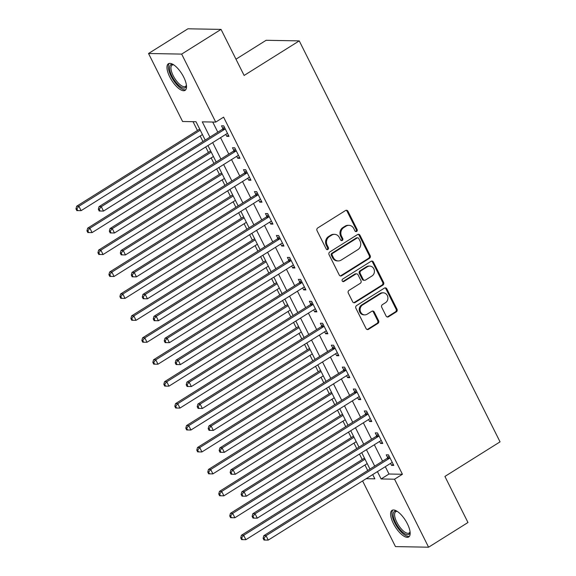 <?xml version="1.0" encoding="UTF-8"?>
<svg xmlns="http://www.w3.org/2000/svg" width="576" height="576" viewBox="0 0 576 576"><rect width="100%" height="100%" fill="white"/><g stroke="black" fill="none" stroke-linecap="round" stroke-linejoin="round"><path stroke-width="0.86" d="M356.652 231.444A1.382 1.238 91 0 0 357.134 229.558L347.969 211.255A1.98 1.771 91 0 0 345.557 210.506L317.722 227.959A1.98 1.771 91 0 0 317.038 230.652L326.203 248.954A1.382 1.238 91 0 0 327.888 249.48A1.382 1.238 91 0 0 328.37 247.594L327.182 245.225A6.329 5.666 91 0 1 329.371 236.614L331.69 235.159A6.329 5.666 91 0 1 334.562 234.346A6.329 5.666 91 0 1 339.401 237.564L340.582 239.933A1.382 1.238 91 0 0 342.274 240.458A1.382 1.238 91 0 0 342.749 238.579L341.561 236.21A6.329 5.666 91 0 1 343.75 227.592L346.068 226.138A6.329 5.666 91 0 1 348.948 225.324A6.329 5.666 91 0 1 353.779 228.55L354.967 230.918A1.382 1.238 91 0 0 356.652 231.444M355.579 231.516A1.382 1.238 91 0 0 356.234 229.543L347.069 211.241A1.98 1.771 91 0 0 346.003 210.305M326.815 249.559A1.382 1.238 91 0 0 327.47 247.579L326.29 245.21L327.182 245.225M341.194 240.538A1.382 1.238 91 0 0 341.856 238.558L340.668 236.196L341.561 236.21M393.401 523.526A15.71 6.034 57.9 0 1 392.04 510.343A15.71 6.034 57.9 0 1 407.369 523.778A15.71 6.034 57.9 0 1 408.73 536.962A15.71 6.034 57.9 0 1 393.401 523.526M169.762 76.925A15.71 6.034 57.9 0 1 168.401 63.742A15.71 6.034 57.9 0 1 183.73 77.17A15.71 6.034 57.9 0 1 185.09 90.353A15.71 6.034 57.9 0 1 169.762 76.925M386.1 316.015A1.98 1.771 91 0 0 388.512 316.771L396.317 311.875A1.98 1.771 91 0 0 397.001 309.182L386.827 288.857A1.98 1.771 91 0 0 384.415 288.101L356.58 305.561A1.98 1.771 91 0 0 355.896 308.246L366.077 328.572A1.98 1.771 91 0 0 368.482 329.328L377.914 323.41A1.98 1.771 91 0 0 378.598 320.717L374.242 312.019A1.98 1.771 91 0 0 371.837 311.27L367.157 314.201A5.285 4.738 91 0 1 364.752 314.885A5.285 4.738 91 0 1 360.252 310.896A5.285 4.738 91 0 1 362.542 304.985L380.866 293.494A5.285 4.738 91 0 1 383.27 292.817A5.285 4.738 91 0 1 387.77 296.806A5.285 4.738 91 0 1 385.481 302.71L382.428 304.625A1.98 1.771 91 0 0 381.744 307.318L386.1 316.015M205.2 140.069L196.02 121.738L182.592 121.5L148.536 53.496L187.927 28.8L221.047 29.398L244.116 75.456L299.254 40.882L500.054 441.857L444.91 476.438L467.978 522.504L428.594 547.2L395.467 546.602L362.585 480.931M221.047 29.398L181.663 54.094L215.719 122.09L202.284 121.853L209.923 137.102M385.315 466.682L388.987 474.019L402.422 474.264L223.596 117.151L215.719 122.09M402.422 474.264L394.546 479.203L428.594 547.2M369.49 258.3A1.98 1.771 91 0 0 370.174 255.614L360 235.289A1.98 1.771 91 0 0 357.588 234.533L329.753 251.986A1.98 1.771 91 0 0 329.069 254.678L339.25 275.004A1.98 1.771 91 0 0 341.662 275.76L369.49 258.3L368.597 258.286A1.98 1.771 91 0 0 369.281 255.593L359.1 235.267A1.98 1.771 91 0 0 358.042 234.338M373.414 262.073L383.587 282.398A1.98 1.771 91 0 1 382.903 285.091L355.068 302.544A1.98 1.771 91 0 1 352.663 301.788L348.307 293.09A1.98 1.771 91 0 1 348.991 290.398L360.281 283.32A1.98 1.771 91 0 0 360.965 280.627L358.07 274.86A1.98 1.771 91 0 0 355.666 274.104L343.908 281.477A1.382 1.238 91 0 1 342.108 280.613A1.382 1.238 91 0 1 342.706 279.065L371.002 261.317A1.98 1.771 91 0 1 373.414 262.073L372.514 262.051L382.694 282.377L383.587 282.398M212.731 122.04L217.8 132.163M220.55 137.65L228.787 154.102M231.53 159.588L239.767 176.033M242.518 181.519L250.754 197.971M253.505 203.458L261.742 219.902M264.485 225.389L272.722 241.841M275.472 247.327L283.709 263.772M286.452 269.258L294.689 285.71M297.439 291.197L305.676 307.649M308.426 313.135L316.663 329.58M319.406 335.066L327.643 351.518M330.394 357.005L338.63 373.45M341.374 378.936L349.61 395.388M352.361 400.874L360.598 417.326M363.348 422.806L371.585 439.258M374.328 444.744L382.565 461.196M225.778 134.366L226.771 136.339L229.003 136.382L223.733 125.849L221.494 125.813L222.926 128.664M236.765 156.305L237.751 158.278L239.99 158.314L234.72 147.787L232.481 147.744L233.906 150.602M247.752 178.236L248.738 180.209L250.978 180.252L245.7 169.718L243.468 169.682L244.894 172.534M258.732 200.174L259.718 202.147L261.958 202.183L256.687 191.657L254.448 191.614L255.881 194.472M269.719 222.106L270.706 224.078L272.945 224.122L267.674 213.595L265.435 213.552L266.861 216.403M280.706 244.044L281.693 246.017L283.932 246.06L278.654 235.526L276.415 235.49L277.848 238.342M291.686 265.982L292.673 267.955L294.912 267.991L289.642 257.465L287.402 257.422L288.835 260.28M302.674 287.914L303.66 289.886L305.899 289.93L300.622 279.396L298.39 279.36L299.815 282.211M313.654 309.852L314.647 311.825L316.879 311.861L311.609 301.334L309.37 301.291L310.802 304.15M324.641 331.783L325.627 333.756L327.866 333.799L322.596 323.266L320.357 323.23L321.782 326.081M335.628 353.722L336.614 355.694L338.854 355.73L333.576 345.204L331.337 345.161L332.77 348.019M346.608 375.66L347.594 377.626L349.834 377.669L344.563 367.142L342.324 367.099L343.757 369.958M357.595 397.591L358.582 399.564L360.821 399.607L355.55 389.074L353.311 389.038L354.737 391.889M368.575 419.53L369.569 421.502L371.801 421.538L366.53 411.012L364.291 410.969L365.724 413.827M379.562 441.461L380.549 443.434L382.788 443.477L377.518 432.943L375.278 432.907L376.704 435.758M390.55 463.399L391.536 465.372L393.775 465.408L388.498 454.882L386.266 454.838L387.691 457.697M193.032 121.687L197.446 130.493M200.189 135.979L202.946 141.48M205.697 146.966L208.426 152.424M211.176 157.91L213.934 163.411M216.677 168.898L219.413 174.362M222.163 179.849L224.914 185.35M227.664 190.836L230.4 196.301M233.143 201.78L235.901 207.288M238.644 212.767L241.38 218.232M244.13 223.718L246.881 229.219M249.631 234.706L252.367 240.17M255.11 245.657L257.868 251.158M260.618 256.644L263.347 262.102M266.098 267.588L268.855 273.089M271.598 278.575L274.334 284.04M277.085 289.526L279.835 295.027M282.586 300.514L285.322 305.971M288.065 311.458L290.822 316.958M293.566 322.445L296.302 327.91M299.052 333.396L301.802 338.897M304.553 344.383L307.289 349.848M310.032 355.327L312.79 360.835M315.54 366.322L318.276 371.779M321.019 377.266L323.777 382.766M326.52 388.253L329.256 393.718M332.006 399.204L334.757 404.705M337.507 410.191L340.243 415.649M342.986 421.135L345.744 426.636M348.487 432.122L351.223 437.587M353.974 443.074L356.731 448.574M359.474 454.061L362.21 459.518M364.961 465.005L367.711 470.506M299.254 40.882L266.134 40.284L235.973 59.198M148.536 53.496L181.663 54.094M366.163 478.692L374.846 478.85L372.708 474.581M369.965 469.094L361.728 452.65M358.978 447.163L350.741 430.711M347.998 425.225L339.761 408.78M337.01 403.294L328.774 386.842M326.023 381.355L317.786 364.903M315.043 359.424L306.806 342.972M304.056 337.486L295.819 321.034M293.076 315.547L284.832 299.102M282.089 293.616L273.852 277.164M271.102 271.678L262.865 255.233M260.122 249.746L251.885 233.294M249.134 227.808L240.898 211.356M238.147 205.87L229.91 189.425M227.167 183.938L218.93 167.486M216.18 162L207.943 145.555M377.438 471.622L381.11 478.958L394.546 479.203M212.674 142.589L220.91 159.041M223.654 164.527L231.89 180.972M234.641 186.458L242.878 202.91M245.621 208.397L253.865 224.842M256.608 230.328L264.845 246.78M267.595 252.266L275.832 268.718M278.575 274.198L286.812 290.65M289.562 296.136L297.799 312.588M300.55 318.074L308.786 334.519M311.53 340.006L319.766 356.458M322.517 361.944L330.754 378.389M333.497 383.875L341.734 400.327M344.484 405.814L352.721 422.266M355.471 427.752L363.708 444.197M366.451 449.683L374.688 466.135M388.987 474.019L381.11 478.958M226.771 136.339L228.456 135.281M237.751 158.278L239.443 157.219M248.738 180.209L250.423 179.15M259.718 202.147L261.41 201.089M270.706 224.078L272.398 223.02M281.693 246.017L283.378 244.958M292.673 267.955L294.365 266.897M303.66 289.886L305.345 288.828M314.647 311.825L316.332 310.766M325.627 333.756L327.319 332.698M336.614 355.694L338.299 354.636M347.594 377.626L349.286 376.567M358.582 399.564L360.266 398.506M369.569 421.502L371.254 420.444M380.549 443.434L382.241 442.375M391.536 465.372L393.221 464.314M348.948 225.324L348.048 225.31A6.329 5.666 91 0 0 345.175 226.123L346.068 226.138M340.668 236.196A6.329 5.666 91 0 1 342.857 227.578L345.175 226.123M334.562 234.346L333.67 234.331A6.329 5.666 91 0 0 330.797 235.145L331.69 235.159M326.29 245.21A6.329 5.666 91 0 1 328.478 236.599L330.797 235.145M340.315 275.94A1.98 1.771 91 0 0 340.762 275.746L368.597 258.286M358.783 238.536A1.382 1.238 91 0 0 357.098 238.01L332.662 253.332A1.382 1.238 91 0 0 332.186 255.218L333.432 257.717A6.329 5.666 91 0 0 338.27 260.935A6.329 5.666 91 0 0 341.143 260.122L357.847 249.653A6.329 5.666 91 0 0 360.036 241.034L358.783 238.536M357.725 237.83L356.832 237.816A1.382 1.238 91 0 0 356.198 237.996L357.098 238.01M338.27 260.935L337.378 260.921A6.329 5.666 91 0 1 332.539 257.702L331.286 255.204A1.382 1.238 91 0 1 331.769 253.318L356.198 237.996M353.729 302.724A1.98 1.771 91 0 0 354.175 302.53L382.01 285.07A1.98 1.771 91 0 0 382.694 282.377M356.558 273.852L355.666 273.838A1.98 1.771 91 0 0 354.766 274.09L343.015 281.462L343.908 281.477M371.995 275.976A5.285 4.738 91 0 0 374.278 270.065A5.285 4.738 91 0 0 369.778 266.083A5.285 4.738 91 0 0 367.38 266.76L360.922 270.806A1.98 1.771 91 0 0 360.238 273.499L363.125 279.274A1.98 1.771 91 0 0 365.537 280.022L371.995 275.976M369.778 266.083L368.885 266.062A5.285 4.738 91 0 0 366.48 266.746L367.38 266.76M364.637 280.274L363.744 280.26A1.98 1.771 91 0 1 362.232 279.252L359.345 273.485A1.98 1.771 91 0 1 360.029 270.792L366.48 266.746M372.514 262.051A1.98 1.771 91 0 0 371.455 261.122M383.27 292.817L382.378 292.802A5.285 4.738 91 0 0 379.973 293.479L380.866 293.494M364.752 314.885L363.859 314.863A5.285 4.738 91 0 1 359.359 310.882A5.285 4.738 91 0 1 361.649 304.97L379.973 293.479M367.142 329.508A1.98 1.771 91 0 0 367.589 329.314L377.021 323.395A1.98 1.771 91 0 0 377.705 320.702L373.349 312.005A1.98 1.771 91 0 0 372.283 311.069M387.166 316.951A1.98 1.771 91 0 0 387.612 316.757L395.424 311.854A1.98 1.771 91 0 0 396.108 309.161L385.927 288.842A1.98 1.771 91 0 0 384.862 287.906M199.692 129.082L76.666 206.23L78.905 206.273L81.101 210.658L202.442 134.568M200.246 130.176L78.905 206.273L76.846 208.858L75.946 208.843L76.824 210.6L77.724 210.614L76.846 208.858M81.101 210.658L77.724 210.614M75.946 208.843L76.666 206.23M224.482 129.413L222.25 129.377L99.05 206.633L101.29 206.676L224.482 129.413A2.016 1.807 91 0 0 225.007 128.923L225.166 128.707M99.223 209.261L98.33 209.246L99.209 211.003L100.102 211.018L99.223 209.261L101.29 206.676L103.486 211.061L226.685 133.805A2.016 1.807 91 0 1 227.333 133.56L227.578 133.524M222.25 129.377A2.016 1.807 91 0 0 222.768 128.88L224.237 126.85M99.05 206.633L98.33 209.246M100.102 211.018L103.486 211.061M210.679 151.013L87.653 228.168L89.885 228.204L92.088 232.596L213.43 156.499M211.226 152.114L89.885 228.204L87.826 230.796L86.933 230.782L87.811 232.531L88.704 232.553L87.826 230.796M92.088 232.596L88.704 232.553M86.933 230.782L87.653 228.168M221.666 172.951L98.633 250.099L100.872 250.142L103.068 254.527L224.41 178.438M222.214 174.046L100.872 250.142L98.813 252.734L97.92 252.713L98.798 254.47L99.691 254.484L98.813 252.734M103.068 254.527L99.691 254.484M97.92 252.713L98.633 250.099M232.646 194.882L109.62 272.038L111.859 272.081L114.055 276.466L235.397 200.369M233.201 195.984L111.859 272.081L109.8 274.666L108.9 274.651L109.778 276.408L110.678 276.422L109.8 274.666M114.055 276.466L110.678 276.422M108.9 274.651L109.62 272.038M235.469 151.351L233.23 151.308L110.03 228.571L112.27 228.607L235.469 151.351A2.016 1.807 91 0 0 235.994 150.854L236.146 150.638M110.21 231.199L109.318 231.185L110.196 232.934L111.089 232.949L110.21 231.199L112.27 228.607L114.466 232.999L237.665 155.736A2.016 1.807 91 0 1 238.32 155.498L238.565 155.462M233.23 151.308A2.016 1.807 91 0 0 233.755 150.818L235.217 148.788M110.03 228.571L109.318 231.185M111.089 232.949L114.466 232.999M246.456 173.29L244.217 173.246L121.018 250.502L123.257 250.546L246.456 173.29A2.016 1.807 91 0 0 246.974 172.793L247.133 172.577M121.198 253.13L120.298 253.116L121.176 254.873L122.076 254.887L121.198 253.13L123.257 250.546L125.453 254.93L248.652 177.674A2.016 1.807 91 0 1 249.3 177.43L249.545 177.394M244.217 173.246A2.016 1.807 91 0 0 244.742 172.75L246.204 170.719M121.018 250.502L120.298 253.116M122.076 254.887L125.453 254.93M257.436 195.221L255.197 195.185L131.998 272.441L134.237 272.477L257.436 195.221A2.016 1.807 91 0 0 257.962 194.724L258.12 194.515M132.178 275.069L131.285 275.054L132.163 276.804L133.056 276.826L132.178 275.069L134.237 272.477L136.433 276.869L259.632 199.606A2.016 1.807 91 0 1 260.287 199.368L260.532 199.332M255.197 195.185A2.016 1.807 91 0 0 255.722 194.688L257.191 192.658M131.998 272.441L131.285 275.054M133.056 276.826L136.433 276.869M243.634 216.821L120.6 293.976L122.839 294.012L125.035 298.404L246.377 222.307M244.181 217.922L122.839 294.012L120.78 296.604L119.887 296.582L120.766 298.339L121.658 298.354L120.78 296.604M125.035 298.404L121.658 298.354M119.887 296.582L120.6 293.976M268.423 217.159L266.184 217.116L142.985 294.372L145.224 294.415L268.423 217.159A2.016 1.807 91 0 0 268.949 216.662L269.1 216.446M143.165 297L142.265 296.986L143.143 298.742L144.043 298.757L143.165 297L145.224 294.415L147.42 298.8L270.619 221.544A2.016 1.807 91 0 1 271.267 221.299L271.512 221.263M266.184 217.116A2.016 1.807 91 0 0 266.71 216.619L268.171 214.589M142.985 294.372L142.265 296.986M144.043 298.757L147.42 298.8M186.444 85.334A13.594 5.22 57.9 0 1 186.408 85.579A13.594 5.22 57.9 0 1 180.122 86.458A13.594 5.22 57.9 0 1 170.28 72.058A13.594 5.22 57.9 0 1 173.275 64.627A13.594 5.22 57.9 0 1 173.513 64.714M173.686 64.829A12.586 4.831 -122.1 0 0 172.109 65.102A12.586 4.831 -122.1 0 0 172.49 74.146A12.586 4.831 -122.1 0 0 180.749 85.212A12.586 4.831 -122.1 0 0 185.479 86.429A12.586 4.831 -122.1 0 0 186.415 85.126M169.258 63.41A15.61 5.99 -122.1 0 0 170.482 74.909A15.61 5.99 -122.1 0 0 180.432 87.97A15.61 5.99 -122.1 0 0 185.76 89.726M410.083 531.936A13.594 5.22 57.9 0 1 410.054 532.181A13.594 5.22 57.9 0 1 404.374 533.491A13.594 5.22 57.9 0 1 395.604 522.756A13.594 5.22 57.9 0 1 396.914 511.236A13.594 5.22 57.9 0 1 397.152 511.315M397.325 511.43A12.586 4.831 -122.1 0 0 395.748 511.704A12.586 4.831 -122.1 0 0 396.842 522.266A12.586 4.831 -122.1 0 0 409.126 533.03A12.586 4.831 -122.1 0 0 410.054 531.727M392.897 510.012A15.61 5.99 -122.1 0 0 394.711 522.734A15.61 5.99 -122.1 0 0 409.399 536.335M254.621 238.759L131.587 315.907L133.826 315.95L136.022 320.335L257.364 244.246M255.168 239.854L133.826 315.95L131.767 318.535L130.867 318.521L131.746 320.278L132.646 320.292L131.767 318.535M136.022 320.335L132.646 320.292M130.867 318.521L131.587 315.907M265.601 260.69L142.574 337.846L144.814 337.882L147.01 342.274L268.351 266.177M266.155 261.792L144.814 337.882L142.747 340.474L141.854 340.459L142.733 342.209L143.626 342.23L142.747 340.474M147.01 342.274L143.626 342.23M141.854 340.459L142.574 337.846M276.588 282.629L153.554 359.777L155.794 359.82L157.99 364.205L279.331 288.115M277.135 283.723L155.794 359.82L153.734 362.405L152.842 362.39L153.72 364.147L154.613 364.162L153.734 362.405M157.99 364.205L154.613 364.162M152.842 362.39L153.554 359.777M287.568 304.56L164.542 381.715L166.781 381.758L168.977 386.143L290.318 310.046M288.122 305.662L166.781 381.758L164.722 384.343L163.822 384.329L164.7 386.086L165.6 386.1L164.722 384.343M168.977 386.143L165.6 386.1M163.822 384.329L164.542 381.715M298.555 326.498L175.522 403.654L177.761 403.69L179.957 408.074L301.298 331.985M299.102 327.6L177.761 403.69L175.702 406.282L174.809 406.26L175.687 408.017L176.58 408.031L175.702 406.282M179.957 408.074L176.58 408.031M174.809 406.26L175.522 403.654M279.403 239.09L277.171 239.054L153.972 316.31L156.211 316.354L279.403 239.09A2.016 1.807 91 0 0 279.929 238.594L280.087 238.385M154.145 318.938L153.252 318.924L154.13 320.681L155.023 320.695L154.145 318.938L156.211 316.354L158.407 320.738L281.606 243.482A2.016 1.807 91 0 1 282.254 243.238L282.499 243.202M277.171 239.054A2.016 1.807 91 0 0 277.69 238.558L279.158 236.527M153.972 316.31L153.252 318.924M155.023 320.695L158.407 320.738M290.39 261.029L288.151 260.986L164.952 338.249L167.191 338.285L290.39 261.029A2.016 1.807 91 0 0 290.916 260.532L291.067 260.316M165.132 340.877L164.239 340.855L165.118 342.612L166.01 342.626L165.132 340.877L167.191 338.285L169.387 342.67L292.586 265.414A2.016 1.807 91 0 1 293.242 265.176L293.486 265.14M288.151 260.986A2.016 1.807 91 0 0 288.677 260.489L290.138 258.466M164.952 338.249L164.239 340.855M166.01 342.626L169.387 342.67M301.378 282.96L299.138 282.924L175.939 360.18L178.178 360.223L301.378 282.96A2.016 1.807 91 0 0 301.903 282.47L302.054 282.254M176.119 362.808L175.219 362.794L176.098 364.55L176.998 364.565L176.119 362.808L178.178 360.223L180.374 364.608L303.574 287.352A2.016 1.807 91 0 1 304.222 287.107L304.466 287.071M299.138 282.924A2.016 1.807 91 0 0 299.664 282.427L301.126 280.397M175.939 360.18L175.219 362.794M176.998 364.565L180.374 364.608M312.358 304.898L310.118 304.855L186.926 382.118L189.158 382.154L312.358 304.898A2.016 1.807 91 0 0 312.883 304.402L313.042 304.186M187.099 384.746L186.206 384.732L187.085 386.482L187.978 386.503L187.099 384.746L189.158 382.154L191.362 386.546L314.554 309.283A2.016 1.807 91 0 1 315.209 309.046L315.454 309.01M310.118 304.855A2.016 1.807 91 0 0 310.644 304.366L312.113 302.335M186.926 382.118L186.206 384.732M187.978 386.503L191.362 386.546M323.345 326.837L321.106 326.794L197.906 404.05L200.146 404.093L323.345 326.837A2.016 1.807 91 0 0 323.87 326.34L324.022 326.124M198.086 406.678L197.194 406.663L198.072 408.42L198.965 408.434L198.086 406.678L200.146 404.093L202.342 408.478L325.541 331.222A2.016 1.807 91 0 1 326.196 330.977L326.434 330.941M321.106 326.794A2.016 1.807 91 0 0 321.631 326.297L323.093 324.266M197.906 404.05L197.194 406.663M198.965 408.434L202.342 408.478M309.542 348.43L186.509 425.585L188.748 425.628L190.944 430.013L312.286 353.916M310.09 349.531L188.748 425.628L186.689 428.213L185.789 428.198L186.667 429.955L187.567 429.97L186.689 428.213M190.944 430.013L187.567 429.97M185.789 428.198L186.509 425.585M334.332 348.768L332.093 348.732L208.894 425.988L211.133 426.024L334.332 348.768A2.016 1.807 91 0 0 334.85 348.271L335.009 348.062M209.066 428.616L208.174 428.602L209.052 430.351L209.952 430.373L209.066 428.616L211.133 426.024L213.329 430.416L336.528 353.16A2.016 1.807 91 0 1 337.176 352.915L337.421 352.879M332.093 348.732A2.016 1.807 91 0 0 332.611 348.235L334.08 346.205M208.894 425.988L208.174 428.602M209.952 430.373L213.329 430.416M320.522 370.368L197.496 447.523L199.735 447.559L201.931 451.951L323.273 375.854M321.077 371.47L199.735 447.559L197.669 450.151L196.776 450.137L197.654 451.886L198.547 451.901L197.669 450.151M201.931 451.951L198.547 451.901M196.776 450.137L197.496 447.523M345.312 370.706L343.073 370.663L219.874 447.919L222.113 447.962L345.312 370.706A2.016 1.807 91 0 0 345.838 370.21L345.989 369.994M220.054 450.554L219.161 450.533L220.039 452.29L220.932 452.304L220.054 450.554L222.113 447.962L224.309 452.347L347.508 375.091A2.016 1.807 91 0 1 348.163 374.846L348.408 374.818M343.073 370.663A2.016 1.807 91 0 0 343.598 370.166L345.06 368.136M219.874 447.919L219.161 450.533M220.932 452.304L224.309 452.347M331.51 392.306L208.476 469.454L210.715 469.498L212.911 473.882L334.253 397.793M332.057 393.401L210.715 469.498L208.656 472.082L207.763 472.068L208.642 473.825L209.534 473.839L208.656 472.082M212.911 473.882L209.534 473.839M207.763 472.068L208.476 469.454M356.299 392.638L354.06 392.602L230.861 469.858L233.1 469.901L356.299 392.638A2.016 1.807 91 0 0 356.825 392.148L356.976 391.932M231.041 472.486L230.141 472.471L231.019 474.228L231.919 474.242L231.041 472.486L233.1 469.901L235.296 474.286L358.495 397.03A2.016 1.807 91 0 1 359.143 396.785L359.388 396.749M354.06 392.602A2.016 1.807 91 0 0 354.586 392.105L356.047 390.074M230.861 469.858L230.141 472.471M231.919 474.242L235.296 474.286M342.49 414.238L219.463 491.393L221.702 491.429L223.898 495.821L345.24 419.724M343.044 415.339L221.702 491.429L219.643 494.021L218.743 494.006L219.622 495.756L220.522 495.778L219.643 494.021M223.898 495.821L220.522 495.778M218.743 494.006L219.463 491.393M367.279 414.576L365.04 414.533L241.848 491.796L244.08 491.832L367.279 414.576A2.016 1.807 91 0 0 367.805 414.079L367.963 413.863M242.021 494.424L241.128 494.402L242.006 496.159L242.899 496.174L242.021 494.424L244.08 491.832L246.283 496.217L369.475 418.961A2.016 1.807 91 0 1 370.13 418.723L370.375 418.687M365.04 414.533A2.016 1.807 91 0 0 365.566 414.036L367.034 412.013M241.848 491.796L241.128 494.402M242.899 496.174L246.283 496.217M353.477 436.176L230.45 513.324L232.682 513.367L234.886 517.752L356.227 441.662M354.024 437.27L232.682 513.367L230.623 515.952L229.73 515.938L230.609 517.694L231.502 517.709L230.623 515.952M234.886 517.752L231.502 517.709M229.73 515.938L230.45 513.324M378.266 436.507L376.027 436.471L252.828 513.727L255.067 513.77L378.266 436.507A2.016 1.807 91 0 0 378.792 436.018L378.943 435.802M253.008 516.355L252.115 516.341L252.994 518.098L253.886 518.112L253.008 516.355L255.067 513.77L257.263 518.155L380.462 440.899A2.016 1.807 91 0 1 381.118 440.654L381.362 440.618M376.027 436.471A2.016 1.807 91 0 0 376.553 435.974L378.014 433.944M252.828 513.727L252.115 516.341M253.886 518.112L257.263 518.155M364.464 458.107L241.43 535.262L243.67 535.306L245.866 539.69L367.207 463.594M365.011 459.209L243.67 535.306L241.61 537.89L240.718 537.876L241.596 539.633L242.489 539.647L241.61 537.89M245.866 539.69L242.489 539.647M240.718 537.876L241.43 535.262M389.254 458.446L387.014 458.402L263.815 535.666L266.054 535.702L389.254 458.446A2.016 1.807 91 0 0 389.772 457.949L389.93 457.733M263.995 538.294L263.095 538.279L263.974 540.029L264.874 540.05L263.995 538.294L266.054 535.702L268.25 540.094L391.45 462.83A2.016 1.807 91 0 1 392.098 462.593L392.342 462.557M387.014 458.402A2.016 1.807 91 0 0 387.54 457.913L389.002 455.882M263.815 535.666L263.095 538.279M264.874 540.05L268.25 540.094M356.234 229.543L357.134 229.558M327.47 247.579L328.37 247.594M341.856 238.558L342.749 238.579M342.857 227.578L343.75 227.592M328.478 236.599L329.371 236.614M347.069 211.241L347.969 211.255M340.762 275.746L341.662 275.76M359.1 235.267L360 235.289M369.281 255.593L370.174 255.614M331.769 253.318L332.662 253.332M331.286 255.204L332.186 255.218M332.539 257.702L333.432 257.717M382.01 285.07L382.903 285.091M354.175 302.53L355.068 302.544M354.766 274.09L355.666 274.104M360.029 270.792L360.922 270.806M359.345 273.485L360.238 273.499M362.232 279.252L363.125 279.274M361.649 304.97L362.542 304.985M373.349 312.005L374.242 312.019M377.705 320.702L378.598 320.717M377.021 323.395L377.914 323.41M367.589 329.314L368.482 329.328M385.927 288.842L386.827 288.857M396.108 309.161L397.001 309.182M395.424 311.854L396.317 311.875M387.612 316.757L388.512 316.771M225.007 128.923L222.768 128.88M235.994 150.854L233.755 150.818M246.974 172.793L244.742 172.75M257.962 194.724L255.722 194.688M268.949 216.662L266.71 216.619M279.929 238.594L277.69 238.558M290.916 260.532L288.677 260.489M301.903 282.47L299.664 282.427M312.883 304.402L310.644 304.366M323.87 326.34L321.631 326.297M334.85 348.271L332.611 348.235M345.838 370.21L343.598 370.166M356.825 392.148L354.586 392.105M367.805 414.079L365.566 414.036M378.792 436.018L376.553 435.974M389.772 457.949L387.54 457.913"/></g></svg>
